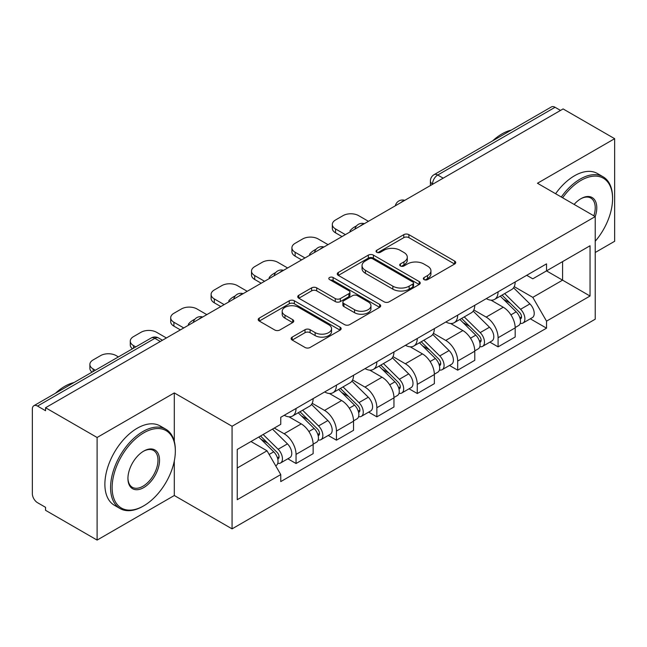 <?xml version="1.0" encoding="UTF-8"?>
<svg xmlns="http://www.w3.org/2000/svg" width="647" height="647" viewBox="0 0 647 647"><rect width="100%" height="100%" fill="white"/><g stroke="black" fill="none" stroke-linecap="round" stroke-linejoin="round"><path stroke-width="0.97" d="M424.076 279.609A2.515 1.456 0 0 0 427.635 279.609L454.647 264.008A3.599 2.078 0 0 0 455.706 262.545A3.599 2.078 0 0 0 454.647 261.073L408.888 234.651A3.599 2.078 0 0 0 403.801 234.651L376.789 250.252A2.515 1.456 0 0 0 376.044 251.279A2.515 1.456 0 0 0 376.789 252.306A2.515 1.456 0 0 0 380.347 252.306L383.841 250.284A11.509 6.64 0 0 1 400.113 250.284L403.93 252.484A11.509 6.64 0 0 1 407.295 257.183A11.509 6.64 0 0 1 403.93 261.881L400.428 263.903A2.515 1.456 0 0 0 399.692 264.93A2.515 1.456 0 0 0 400.428 265.957A2.515 1.456 0 0 0 403.987 265.957L407.489 263.936A11.509 6.64 0 0 1 423.761 263.936L427.57 266.135A11.509 6.64 0 0 1 430.942 270.834A11.509 6.64 0 0 1 427.57 275.533L424.076 277.555A2.515 1.456 0 0 0 423.34 278.582A2.515 1.456 0 0 0 424.076 279.609L424.076 277.555M292.185 337.111A3.599 2.078 0 0 0 291.126 338.583A3.599 2.078 0 0 0 292.185 340.047L305.02 347.463A3.599 2.078 0 0 0 310.107 347.463L340.112 330.14A3.599 2.078 0 0 0 341.163 328.676A3.599 2.078 0 0 0 340.112 327.204L294.345 300.782A3.599 2.078 0 0 0 289.258 300.782L259.253 318.106A3.599 2.078 0 0 0 258.202 319.569A3.599 2.078 0 0 0 259.253 321.041L274.765 329.994A3.599 2.078 0 0 0 279.852 329.994L292.687 322.578A3.599 2.078 0 0 0 293.746 321.114A3.599 2.078 0 0 0 292.687 319.642L284.995 315.202A9.616 5.556 0 0 1 282.181 311.28A9.616 5.556 0 0 1 288.117 306.144A9.616 5.556 0 0 1 298.599 307.349L328.733 324.745A9.616 5.556 0 0 1 331.547 328.676A9.616 5.556 0 0 1 325.611 333.803A9.616 5.556 0 0 1 315.129 332.598L310.107 329.703A3.599 2.078 0 0 0 305.02 329.703L292.185 337.111L292.185 340.047M232.063 426.268L174.302 392.923L97.107 437.485L45.557 407.731L563.1 108.931L614.65 138.684L537.463 183.255L595.224 216.599L232.063 426.268L232.063 528.866L595.224 319.197L595.224 216.599M384.092 301.809A3.599 2.078 0 0 0 389.179 301.809L419.183 284.486A3.599 2.078 0 0 0 420.235 283.022A3.599 2.078 0 0 0 419.183 281.55L373.416 255.128A3.599 2.078 0 0 0 368.329 255.128L338.332 272.452A3.599 2.078 0 0 0 337.273 273.916A3.599 2.078 0 0 0 338.332 275.387L384.092 301.809M330.56 280.151A2.515 1.456 0 0 1 333.116 280.507L333.116 277.514L379.643 304.381A3.599 2.078 0 0 1 380.695 305.845A3.599 2.078 0 0 1 379.643 307.317L349.647 324.632A3.599 2.078 0 0 1 344.56 324.632L298.793 298.21L298.793 295.275A3.599 2.078 0 0 0 297.741 296.747A3.599 2.078 0 0 0 298.793 298.21M298.793 295.275L311.636 287.866A3.599 2.078 0 0 1 316.715 287.866L335.275 298.582A3.599 2.078 0 0 0 340.362 298.582L348.879 293.665A3.599 2.078 0 0 0 349.93 292.193A3.599 2.078 0 0 0 348.879 290.729L329.558 279.569A2.515 1.456 0 0 1 328.822 278.542A2.515 1.456 0 0 1 330.374 277.199A2.515 1.456 0 0 1 333.116 277.514M97.107 437.485L97.107 540.083L45.557 510.321L45.557 507.329L37.534 502.695A7.327 4.23 -120 0 1 32.35 493.718L32.35 409.074A7.327 4.23 -120 0 1 33.87 405.718L151.212 337.977A7.327 4.23 60 0 1 154.868 338.341L37.534 406.081A7.327 4.23 -120 0 0 33.87 405.718M595.224 252.5L614.65 241.282L614.65 138.684M97.107 540.083L174.302 495.513L232.063 528.866M45.557 407.731L45.557 410.716L37.534 406.081M443.171 178.168L437.736 175.03A7.327 4.23 60 0 0 434.072 174.666L551.414 106.917A7.327 4.23 60 0 1 555.069 107.281L437.736 175.03A7.327 4.23 120 0 0 432.552 183.999L432.552 184.298M560.512 110.427L555.069 107.281M498.085 291.829A16.854 9.729 60 0 1 494.599 299.391L511.696 289.524A16.854 9.729 -120 0 0 515.182 281.955M473.822 309.97L486.172 317.103A16.854 9.729 60 0 1 498.085 337.742L515.182 327.867A16.854 9.729 -120 0 0 503.269 307.228L491.033 300.168M515.182 327.867L515.182 336.99L498.085 346.865L489.892 342.134M494.599 299.391A16.854 9.729 60 0 1 486.301 298.631M498.085 337.742L498.085 346.865M457.68 315.154A16.854 9.729 60 0 1 454.186 322.724L471.283 312.849A16.854 9.729 -120 0 0 474.777 305.287M449.479 365.458L457.68 370.189L474.777 360.322L474.777 351.2A16.854 9.729 -120 0 0 462.856 330.56L450.619 323.5M454.186 322.724A16.854 9.729 60 0 1 445.896 321.963M433.417 333.302L445.759 340.427A16.854 9.729 60 0 1 457.68 361.066L457.68 370.189M417.266 338.486A16.854 9.729 60 0 1 413.781 346.048L430.878 336.181A16.854 9.729 -120 0 0 434.363 328.619M409.074 388.79L417.266 393.522L434.363 383.655L434.363 374.532A16.854 9.729 -120 0 0 422.451 353.893L410.214 346.824M413.781 346.048A16.854 9.729 60 0 1 405.483 345.288M393.004 356.634L405.354 363.76A16.854 9.729 60 0 1 417.266 384.399L417.266 393.522M376.861 361.819A16.854 9.729 60 0 1 373.368 369.38L390.464 359.514A16.854 9.729 -120 0 0 393.958 351.944M368.661 412.123L376.861 416.854L393.958 406.979L393.958 397.856A16.854 9.729 -120 0 0 382.037 377.217L369.801 370.157M373.368 369.38A16.854 9.729 60 0 1 365.078 368.62M352.599 379.959L364.948 387.092A16.854 9.729 60 0 1 376.861 407.731L376.861 416.854M336.448 385.143A16.854 9.729 60 0 1 332.962 392.713L350.059 382.838A16.854 9.729 -120 0 0 353.545 375.276M328.255 435.447L336.448 440.178L353.545 430.312L353.545 421.189A16.854 9.729 -120 0 0 341.632 400.55L329.396 393.489M332.962 392.713A16.854 9.729 60 0 1 324.665 391.953M312.186 403.291L324.535 410.416A16.854 9.729 60 0 1 336.448 431.056L336.448 440.178M296.043 408.475A16.854 9.729 60 0 1 292.549 416.037L309.646 406.17A16.854 9.729 -120 0 0 313.14 398.609M287.842 458.78L296.043 463.511L313.14 453.644L313.14 444.521A16.854 9.729 -120 0 0 301.227 423.882L288.991 416.814M292.549 416.037A16.854 9.729 60 0 1 284.259 415.277M274.288 428.063L284.13 433.749A16.854 9.729 60 0 1 296.043 454.388L296.043 463.511M526.707 275.298L532.796 278.817L590.04 245.763L562.583 261.614L562.583 280.159L532.796 297.361L514.236 286.645M237.247 467.999L267.033 450.797L280.758 474.574L237.247 499.702L237.247 449.455L280.758 424.327L280.758 417.299L546.529 263.863L546.529 270.891L590.04 296.019L546.529 321.138L532.796 297.361M590.04 245.763L590.04 296.019M280.758 474.574L280.758 481.603L546.529 328.166L546.529 321.138M174.302 392.923L174.302 441.416M174.302 460.963L174.302 495.513M267.033 450.797L250.971 441.529M530.297 318.801L546.529 328.166M425.079 279.965L427.57 278.525A11.509 6.64 0 0 0 430.942 273.827L430.942 270.834M407.295 257.183L407.295 260.175A11.509 6.64 0 0 1 403.93 264.874L401.439 266.313M454.606 264.041L408.888 237.643A3.599 2.078 0 0 0 403.801 237.643L377.791 252.662M419.135 284.518L373.416 258.121A3.599 2.078 0 0 0 368.329 258.121L338.373 275.412M412.826 284.049A2.515 1.456 0 0 0 413.562 283.022A2.515 1.456 0 0 0 412.826 281.995L372.656 258.8A2.515 1.456 0 0 0 369.097 258.8L365.409 260.927A11.509 6.64 0 0 0 362.037 265.626A11.509 6.64 0 0 0 365.409 270.325L392.866 286.176A11.509 6.64 0 0 0 409.139 286.176L412.826 284.049L412.826 287.042A2.515 1.456 0 0 0 413.562 286.014L413.562 283.022M362.037 265.626L362.037 268.618A11.509 6.64 0 0 0 365.409 273.317L365.409 270.325M412.826 287.042L409.139 289.169A11.509 6.64 0 0 1 392.866 289.169L365.409 273.317M298.841 298.243L311.636 290.859L311.636 287.866M349.93 292.193L349.93 295.186A3.599 2.078 0 0 1 348.879 296.649L340.362 301.575A3.599 2.078 0 0 1 335.275 301.575L316.715 290.859A3.599 2.078 0 0 0 311.636 290.859M333.116 280.507L379.595 307.341M354.54 309.703A9.616 5.556 0 0 0 365.021 310.9A9.616 5.556 0 0 0 370.957 305.772A9.616 5.556 0 0 0 368.143 301.85L357.524 295.719A3.599 2.078 0 0 0 352.437 295.719L343.921 300.637A3.599 2.078 0 0 0 342.87 302.1A3.599 2.078 0 0 0 343.921 303.572L354.54 309.703L354.54 312.687A9.616 5.556 0 0 0 365.021 313.892A9.616 5.556 0 0 0 370.957 308.765L370.957 305.772M342.87 302.1L342.87 305.093A3.599 2.078 0 0 0 343.921 306.565L343.921 303.572M354.54 312.687L343.921 306.565M331.547 328.676L331.547 331.66A9.616 5.556 0 0 1 325.611 336.796A9.616 5.556 0 0 1 315.129 335.591L310.107 332.687A3.599 2.078 0 0 0 305.02 332.687L292.226 340.079M282.181 311.28L282.181 314.272A9.616 5.556 0 0 0 284.995 318.195L284.995 315.202M292.646 322.61L284.995 318.195M340.063 330.164L294.345 303.775A3.599 2.078 0 0 0 289.258 303.775L259.301 321.066M500.26 296.124L516.177 311.83A9.155 5.289 60 0 1 518.595 325.554L515.182 327.528M350.828 231.48L349.946 230.971A22.896 13.215 -0 0 1 356.537 225.892M503.439 299.254L510.184 303.152M368.442 221.314L358.6 215.629A10.991 6.349 -0 0 0 343.056 215.629L335.542 219.972A10.991 6.349 -0 0 0 332.323 224.452A10.991 6.349 -0 0 0 335.542 228.941L345.385 234.626M502.023 295.105L519.46 312.299A4.4 2.539 60 0 1 520.617 318.89A4.4 2.539 60 0 1 520.22 319.052M504.668 293.576L520.584 309.282A9.155 5.289 60 0 1 523.002 323.015A9.155 5.289 60 0 1 520.237 323.306M513.572 287.786L529.909 303.896A9.155 5.289 60 0 1 532.327 317.628L523.002 323.015M342.02 236.567L335.542 232.831A10.991 6.349 180 0 1 332.323 228.342L332.323 224.452M459.855 319.448L475.771 335.154A9.155 5.289 60 0 1 478.19 348.887L474.769 350.86M310.414 254.813L309.533 254.303A22.896 13.215 -0 0 1 316.124 249.216M463.026 322.586L469.779 326.476M328.029 244.647L318.187 238.961A10.991 6.349 -0 0 0 302.65 238.961L295.137 243.296A10.991 6.349 -0 0 0 291.918 247.785A10.991 6.349 -0 0 0 295.137 252.273L304.98 257.951M461.618 318.429L479.047 335.631A4.4 2.539 60 0 1 480.211 342.223A4.4 2.539 60 0 1 479.807 342.376M464.255 316.909L480.171 332.615A9.155 5.289 60 0 1 482.589 346.347A9.155 5.289 60 0 1 479.823 346.638M473.167 311.11L489.496 327.228A9.155 5.289 60 0 1 491.914 340.961L482.589 346.347M301.607 259.9L295.137 256.163A10.991 6.349 180 0 1 291.918 251.675L291.918 247.785M419.442 342.781L435.366 358.487A9.155 5.289 60 0 1 437.776 372.219L434.363 374.192M270.009 278.145L269.128 277.636A22.896 13.215 -0 0 1 275.719 272.549M422.62 345.91L429.365 349.809M287.624 267.971L277.781 262.294A10.991 6.349 -0 0 0 262.237 262.294L254.724 266.629A10.991 6.349 -0 0 0 251.505 271.117A10.991 6.349 -0 0 0 254.724 275.598L264.566 281.283M421.213 341.762L438.642 358.956A4.4 2.539 60 0 1 439.798 365.547A4.4 2.539 60 0 1 439.402 365.709M423.85 340.241L439.766 355.939A9.155 5.289 60 0 1 442.184 369.672A9.155 5.289 60 0 1 439.418 369.971M432.754 334.442L449.091 350.561A9.155 5.289 60 0 1 451.509 364.293L442.184 369.672M261.202 283.224L254.724 279.488A10.991 6.349 180 0 1 251.505 275.007L251.505 271.117M595.224 241.25A44.692 25.799 120 0 0 612.58 198.661A44.692 25.799 120 0 0 580.974 180.416A44.692 25.799 120 0 0 562.631 197.788M561.297 197.011A45.791 26.438 -60 0 1 580.197 179.065A45.791 26.438 -60 0 1 603.093 176.801A45.791 26.438 -60 0 1 612.58 197.764L612.58 198.661M574.124 204.42A22.346 12.9 -60 0 1 580.974 198.661L580.974 198.661A22.346 12.9 -60 0 1 595.216 216.599M593.849 215.815A21.246 12.269 120 0 0 590.824 198.055A21.246 12.269 120 0 0 580.585 198.888M492.715 140.803A45.791 26.438 -60 0 1 501.975 133.905A45.791 26.438 -60 0 1 511.227 130.12M555.595 193.728A45.791 26.438 -60 0 1 574.504 175.774A45.791 26.438 -60 0 1 597.399 173.509L603.093 176.801M143.731 432.851A44.692 25.799 120 0 0 112.133 487.587A44.692 25.799 120 0 0 143.731 505.833L142.955 506.286A45.791 26.438 -60 0 1 120.059 508.55A45.791 26.438 -60 0 1 113.039 471.857A45.791 26.438 -60 0 1 142.955 431.509A45.791 26.438 -60 0 1 165.85 429.236A45.791 26.438 -60 0 1 175.337 450.199L175.337 451.096A44.692 25.799 120 0 0 143.731 432.851M143.731 451.096L143.731 451.096A22.346 12.9 -60 0 1 159.534 460.219A22.346 12.9 -60 0 1 143.731 487.587A22.346 12.9 -60 0 1 127.936 478.465A22.346 12.9 -60 0 1 143.731 451.096L143.731 451.096M127.936 478.012A21.246 12.269 120 0 0 132.336 487.296A21.246 12.269 120 0 0 142.955 486.245A21.246 12.269 120 0 0 156.833 467.522A21.246 12.269 120 0 0 153.582 450.49A21.246 12.269 120 0 0 143.343 451.331M55.472 393.247A45.791 26.438 -60 0 1 64.732 386.34A45.791 26.438 -60 0 1 73.984 382.555M120.059 508.55L114.365 505.258A45.791 26.438 -60 0 1 107.345 468.565A45.791 26.438 -60 0 1 137.261 428.217A45.791 26.438 -60 0 1 160.149 425.944L165.85 429.236M142.955 506.286L143.731 505.833A44.692 25.799 120 0 0 175.337 451.096M379.037 366.113L394.953 381.819A9.155 5.289 60 0 1 397.371 395.543L393.95 397.517M229.604 301.47L228.714 300.96A22.896 13.215 -0 0 1 235.314 295.881M382.207 369.243L388.96 373.141M247.211 291.304L237.376 285.618A10.991 6.349 -0 0 0 221.832 285.618L214.319 289.961A10.991 6.349 -0 0 0 211.1 294.442A10.991 6.349 -0 0 0 214.319 298.93L224.161 304.616M380.8 365.094L398.228 382.288A4.4 2.539 60 0 1 399.393 388.879A4.4 2.539 60 0 1 398.989 389.041M383.436 363.565L399.361 379.271A9.155 5.289 60 0 1 401.771 393.004A9.155 5.289 60 0 1 399.005 393.295M392.349 357.775L408.686 373.885A9.155 5.289 60 0 1 411.096 387.618L401.771 393.004M220.797 306.557L214.319 302.82A10.991 6.349 180 0 1 211.1 298.332L211.1 294.442M338.624 389.437L354.548 405.143A9.155 5.289 60 0 1 356.958 418.876L353.545 420.849M189.191 324.802L188.309 324.293A22.896 13.215 -0 0 1 194.901 319.206M341.802 392.575L348.547 396.465M206.805 314.636L196.963 308.951A10.991 6.349 -0 0 0 181.419 308.951L173.914 313.285A10.991 6.349 -0 0 0 170.695 317.774A10.991 6.349 -0 0 0 173.914 322.263L183.756 327.94M340.395 388.418L357.823 405.62A4.4 2.539 60 0 1 358.98 412.212A4.4 2.539 60 0 1 358.584 412.365M343.031 386.898L358.948 402.604A9.155 5.289 60 0 1 361.366 416.336A9.155 5.289 60 0 1 358.6 416.628M351.936 381.099L368.272 397.218A9.155 5.289 60 0 1 370.691 410.95L361.366 416.336M180.384 329.889L173.914 326.153A10.991 6.349 180 0 1 170.695 321.664L170.695 317.774M298.218 412.77L314.135 428.476A9.155 5.289 60 0 1 316.553 442.208L313.132 444.182M301.389 415.9L308.142 419.798M166.4 337.96L156.558 332.283A10.991 6.349 -0 0 0 141.014 332.283L133.5 336.618A10.991 6.349 -0 0 0 130.282 341.106A10.991 6.349 -0 0 0 133.5 345.587L135.757 346.897M299.982 411.751L317.418 428.945A4.4 2.539 60 0 1 318.575 435.536A4.4 2.539 60 0 1 318.17 435.698M302.618 410.23L318.542 425.928A9.155 5.289 60 0 1 320.952 439.661A9.155 5.289 60 0 1 318.187 439.96M311.53 404.432L327.867 420.55A9.155 5.289 60 0 1 330.277 434.283L320.952 439.661M132.473 348.79A10.991 6.349 180 0 1 130.282 344.997L130.282 341.106M258.751 437.032L273.73 451.808A9.155 5.289 60 0 1 276.14 465.533L275.687 465.8M260.984 439.232L267.729 443.13M118.401 356.918L116.145 355.607A10.991 6.349 -0 0 0 100.609 355.607L93.095 359.95A10.991 6.349 -0 0 0 89.876 364.431A10.991 6.349 -0 0 0 93.095 368.919L95.352 370.221M260.523 436.013L277.005 452.277A4.4 2.539 60 0 1 278.17 458.869A4.4 2.539 60 0 1 277.765 459.03M263.159 434.493L278.129 449.261A9.155 5.289 60 0 1 280.547 462.993A9.155 5.289 60 0 1 277.781 463.284M272.484 429.107L287.454 443.874A9.155 5.289 60 0 1 289.872 457.607L280.547 462.993M92.06 372.122A10.991 6.349 180 0 1 89.876 368.321L89.876 364.431M432.811 184.152L432.552 183.999A7.327 4.23 0 0 1 430.409 181.006L430.409 185.535M336.448 431.056L353.545 421.189M376.861 407.731L393.958 397.856M417.266 384.399L434.363 374.532M457.68 361.066L474.777 351.2M296.043 454.388L313.14 444.521M284.13 433.749L301.227 423.882M324.535 410.416L341.632 400.55M364.948 387.092L382.037 377.217M405.354 363.76L422.451 353.893M445.759 340.427L462.856 330.56M486.172 317.103L503.269 307.228M404.124 200.716A7.327 4.23 120 0 0 400.889 202.584M363.711 224.048A7.327 4.23 120 0 0 360.476 225.908M323.306 247.372A7.327 4.23 120 0 0 320.071 249.241M282.893 270.705A7.327 4.23 120 0 0 279.658 272.573M242.488 294.037A7.327 4.23 120 0 0 239.253 295.897M202.074 317.362A7.327 4.23 120 0 0 198.839 319.23M160.31 341.479L154.868 338.341A7.327 4.23 120 0 1 158.531 337.977A7.327 7.327 0 0 0 151.212 337.977M427.57 278.525L427.57 275.533M400.428 265.957L400.428 263.903M403.93 264.874L403.93 261.881M376.789 252.306L376.789 250.252M403.801 237.643L403.801 234.651M408.888 237.643L408.888 234.651M454.647 264.008L454.647 261.073M338.332 275.387L338.332 272.452M368.329 258.121L368.329 255.128M373.416 258.121L373.416 255.128M419.183 284.486L419.183 281.55M392.866 289.169L392.866 286.176M409.139 289.169L409.139 286.176M316.715 290.859L316.715 287.866M335.275 301.575L335.275 298.582M340.362 301.575L340.362 298.582M348.879 296.649L348.879 293.665M379.643 307.317L379.643 304.381M305.02 332.687L305.02 329.703M310.107 332.687L310.107 329.703M315.129 335.591L315.129 332.598M292.687 322.578L292.687 319.642M259.253 321.041L259.253 318.106M289.258 303.775L289.258 300.782M294.345 303.775L294.345 300.782M340.112 330.14L340.112 327.204M516.177 311.83L510.92 314.863M521.531 316.876L519.881 317.831M529.909 303.896L520.584 309.282M335.542 232.831L335.542 228.941M475.771 335.154L470.515 338.195M481.117 340.209L479.467 341.163M489.496 327.228L480.171 332.615M295.137 256.163L295.137 252.273M435.366 358.487L430.101 361.519M440.712 363.533L439.062 364.487M449.091 350.561L439.766 355.939M254.724 279.488L254.724 275.598M394.953 381.819L389.696 384.852M400.299 386.866L398.649 387.82M408.686 373.885L399.361 379.271M214.319 302.82L214.319 298.93M354.548 405.143L349.283 408.184M359.894 410.198L358.244 411.152M368.272 397.218L358.948 402.604M173.914 326.153L173.914 322.263M314.135 428.476L308.878 431.509M319.489 433.522L317.831 434.477M327.867 420.55L318.542 425.928M133.5 348.199L133.5 345.587M273.73 451.808L269.144 454.453M279.075 456.855L277.426 457.809M287.454 443.874L278.129 449.261M93.095 371.524L93.095 368.919M404.747 200.352A7.327 7.327 0 0 0 395.341 205.786M364.334 223.684A7.327 7.327 0 0 0 354.936 229.111M323.929 247.017A7.327 7.327 0 0 0 314.523 252.443M283.515 270.341A7.327 7.327 0 0 0 274.118 275.776M243.11 293.673A7.327 7.327 0 0 0 233.704 299.1M202.697 317.006A7.327 7.327 0 0 0 193.299 322.432M162.454 340.241L158.531 337.977M434.072 174.666A7.327 7.327 0 0 0 430.409 181.006"/></g></svg>
